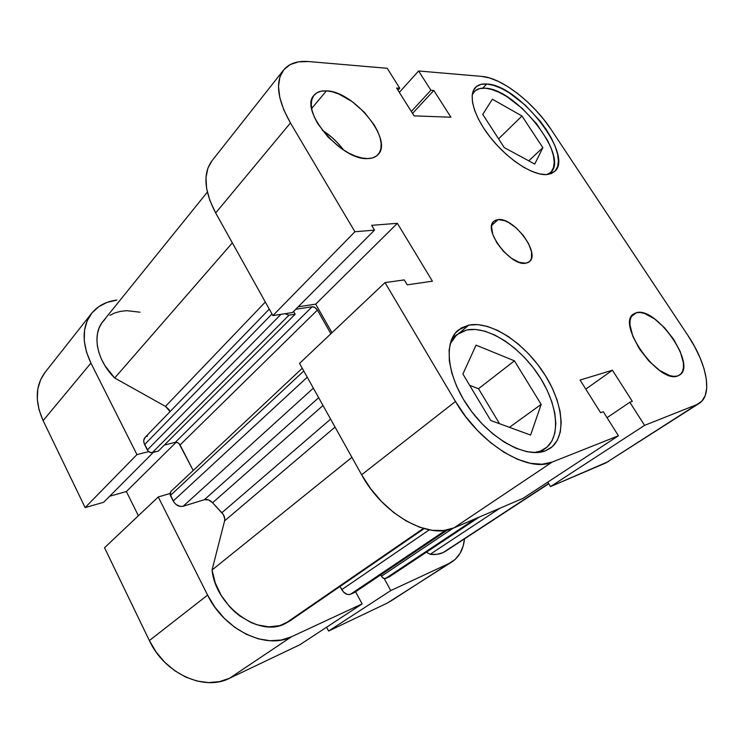<?xml version="1.0" encoding="UTF-8"?>
<svg xmlns="http://www.w3.org/2000/svg" width="744" height="744" viewBox="0 0 744 744"><rect width="100%" height="100%" fill="white"/><g stroke="black" fill="none" stroke-linecap="round" stroke-linejoin="round"><path stroke-width="1.12" d="M540.339 451.106L538.386 452.445L540.339 451.106L534.108 452.584L540.339 451.106L545.054 448.66C561.739 437.156 557.74 403.639 538.405 374.93C519.238 346.109 487.618 325.705 466.832 329.955L475.388 329.443L484.818 331.182L494.797 335.051L504.962 340.882L514.969 348.452L524.492 357.483L533.206 367.685L540.841 378.715L547.128 390.2L551.834 401.779L554.782 413.041L555.824 423.587L554.885 433.036L551.946 440.987L547.045 447.107L540.339 451.106M485.172 88.201C516.485 88.741 569.997 157.44 550.43 172.636L547.407 174.533L551.202 171.845L553.49 167.67L554.224 162.183L553.424 155.608L551.137 148.196L547.463 140.235L536.582 123.783L522.335 108.503L506.655 96.478L498.945 92.256L491.7 89.447L485.172 88.201C480.457 87.876 476.83 88.992 474.3 91.559L472.282 94.553L475.323 90.629L479.638 88.592L485.172 88.201M326.449 90.852L311.652 108.494L326.449 90.852L321.231 91.168L316.944 92.767L313.763 95.613L311.838 99.612L311.262 104.625L312.071 110.456L314.266 116.892L317.762 123.662L328.058 137.073L341.282 148.484L348.304 152.836L355.223 156.035L361.751 157.97L367.629 158.593C341.459 160.751 298.595 109.898 314.108 95.176C316.842 92.005 320.962 90.563 326.449 90.852C353.902 91.14 393.669 140.225 377.961 154.678C375.571 157.217 372.13 158.518 367.629 158.593L372.651 157.886L376.613 155.896L379.403 152.734L380.928 148.53L381.142 143.462L380.072 137.724L377.766 131.53L374.316 125.104L364.541 112.465L352.126 101.584L338.79 93.986L332.373 91.81L326.449 90.852M636.473 312.685L631.405 316.442L636.473 312.685L633.442 314.08L631.293 316.637L630.112 320.292L629.973 324.896L632.819 336.279L639.477 349.02L648.917 361.063L659.603 370.438L669.786 375.636L674.166 376.399L677.84 375.897C659.119 384.499 616.004 323.798 633.525 314.024L636.473 312.685C656.152 306.379 697.128 364.913 679.653 375.004L677.84 375.897L680.676 374.176L682.583 371.312L683.485 367.434L683.373 362.709L680.211 351.475L673.636 339.283L664.634 327.862L654.488 318.832L644.62 313.494L640.249 312.499L636.473 312.685M498.145 219.582L491.738 225.404L498.145 219.582L495.504 220.243L493.467 221.712L492.137 223.953L491.551 226.874L492.751 234.332L496.927 242.935L503.446 251.314L511.258 258.131L519.117 262.307L525.785 263.218C510.7 266.668 482.493 229.459 493.876 221.312L498.145 219.582C513.713 217.202 540.786 253.518 529.375 261.693L525.785 263.218L528.342 262.399L530.249 260.781L531.439 258.428L531.551 251.918L528.714 243.893L523.385 235.532L516.345 228.045L508.608 222.512L504.823 220.745L498.145 219.582M468.869 325.091L460.211 332.345L468.869 325.091L461.28 327.946L455.282 333.135L451.152 340.529L449.125 349.894L449.329 360.905L451.831 373.144L456.556 386.099L463.354 399.23L471.947 411.962L481.954 423.699L492.946 433.938L504.423 442.224L515.862 448.214L526.789 451.692L536.74 452.566L545.333 450.855C526.352 458.527 491.626 439.862 469.492 408.623C447.172 377.487 443.089 342.287 458.276 330.066L468.869 325.091C490.408 320.803 523.172 342.063 543.064 371.963C563.134 401.751 567.384 436.496 550.104 448.372L545.333 450.855L552.253 446.707L557.284 440.346L560.288 432.097L561.218 422.304L560.083 411.367L556.986 399.695L552.076 387.708L545.538 375.804L537.614 364.374L528.575 353.8L518.707 344.426L508.347 336.558L497.82 330.494L487.487 326.439L477.722 324.607L468.869 325.091M486.781 83.998L482.744 88.164L486.781 83.998L481.052 84.36L476.579 86.453L473.565 90.21L472.17 95.539L472.487 102.244L474.533 110.093L478.262 118.761L483.516 127.903L490.11 137.119L497.755 146.019L506.125 154.222L514.857 161.374L523.562 167.177L531.895 171.399L539.502 173.901L546.096 174.617C532.341 175.212 508.208 159.616 491.226 138.514C474.17 117.45 467.688 95.251 475.49 87.429C478.113 84.77 481.88 83.626 486.781 83.998C519.21 84.732 574.694 155.942 554.503 171.613L546.096 174.617L551.434 173.547L555.331 170.776L557.674 166.442L558.409 160.76L557.544 153.943L555.154 146.28L551.323 138.031L546.226 129.502L540.032 120.993L525.264 105.146L509.026 92.656L501.047 88.248L493.532 85.318L486.781 83.998M699.034 403.49L605.765 462.973L699.155 403.406C713.05 394.952 706.912 363.546 687.772 335.246L551.202 129.633C533.597 102.663 501.689 77.776 481.805 76.4L418.602 70.978L430.906 90.275L411.311 111.442L430.906 90.275L433.836 90.47L450.92 117.217L414.092 115.869L396.599 88.025L399.761 88.229L387.215 68.29L399.761 88.229L396.599 88.025L414.092 115.869L450.92 117.217L433.836 90.47L430.906 90.275L418.602 70.978L481.805 76.4L489.738 77.999L498.536 81.477L507.854 86.657L517.378 93.326L526.78 101.249L535.745 110.149L543.976 119.71L551.202 129.633L687.772 335.246L694.598 346.546L700.095 357.855L704.057 368.792L706.307 378.956L706.726 387.968L705.247 395.473L701.871 401.137L696.682 404.671L644.574 425.373L550.514 486.595L605.765 462.973L696.682 404.671L644.574 425.373L629.833 402.272L632.326 401.379L612.433 370.224L580.087 380.044L600.594 412.688L603.291 411.73L618.422 435.77L552.16 462.089L542.125 464.228L530.435 463.326L517.564 459.318L504.041 452.306L490.473 442.55L477.462 430.451L465.614 416.547L455.468 401.481L385.02 282.59L299.544 363.398L361.64 474.774L455.468 401.481L385.02 282.59L404.29 279.911L407.238 284.84L432.404 281.195L397.37 223.321L371.647 225.33L374.511 230.119L354.907 231.756L290.439 122.955L283.808 109.87L279.781 97.51L278.488 86.406L279.902 76.995L283.91 69.629L290.262 64.533L298.623 61.836L308.639 61.557L387.215 68.29L308.639 61.557C297.395 60.636 289.044 63.473 283.557 70.066L211.975 160.797C202.842 173.389 204.079 190.78 215.667 212.961L272.89 315.605L292.476 312.554L374.511 230.119L371.647 225.33L397.37 223.321L315.707 304.147L332.001 332.717L315.707 304.147L298.214 306.788L315.707 304.147L397.37 223.321L432.404 281.195L407.238 284.84L404.29 279.911L385.02 282.59L299.544 363.398L361.64 474.774L370.698 488.771L381.523 501.53L393.641 512.486L406.494 521.144L419.504 527.161L432.097 530.305L443.74 530.519L453.989 527.868L523.013 498.359L618.422 435.77L552.16 462.089L453.989 527.868L523.013 498.359L618.422 435.77L603.291 411.73L600.594 412.688L580.087 380.044L612.433 370.224L585.798 389.131L612.433 370.224L632.326 401.379L629.833 402.272L607.039 417.682L629.833 402.272L644.574 425.373L550.514 486.595L608.573 461.475M212.003 160.76L207.939 168.042L205.976 177.546L206.609 188.511L209.873 200.48L215.667 212.961L272.89 315.605L354.907 231.756L290.439 122.955L215.667 212.961L290.439 122.955C277.345 99.566 275.048 81.933 283.557 70.066M547.798 482.093L550.514 486.595L547.798 482.093M418.602 70.978L399.333 92.368L418.602 70.978M455.468 401.481L361.64 474.774C383.03 514.653 429.074 540.079 453.989 527.868L552.16 462.089C528.24 473.305 479.917 444.159 455.468 401.481M499.54 423.708L478.522 388.712L469.669 385.318L478.522 388.712L499.54 423.708M433.836 90.47L412.548 113.404L433.836 90.47M399.761 88.229L397.975 90.219L399.761 88.229M292.476 312.554L272.89 315.605L354.907 231.756L374.511 230.119L292.476 312.554M343.672 150.093C337.739 142.132 330.587 135.501 322.208 130.2L331.75 137.259L337.599 142.848L343.672 150.093M482.744 114.39L504.246 147.582L534.741 164.071L542.841 147.684L528.761 160.834L542.841 147.684L521.981 116.008L498.592 138.849L521.981 116.008L492.379 99.222L482.744 114.39L504.246 147.582L534.741 164.071L542.841 147.684L521.981 116.008L492.379 99.222L482.744 114.39M450.074 344.063L456.695 334.744L466.832 329.955L459.513 332.745L453.719 337.785L450.083 344.063M462.908 374.027L490.724 420.49L530.602 435.063L541.176 404.373L509.454 427.335L541.176 404.373L514.429 360.831L478.522 388.712L514.429 360.831L476.048 345.142L462.908 374.027L490.724 420.49L530.602 435.063L541.176 404.373L514.429 360.831L476.048 345.142L462.908 374.027M85.123 507.575L136.942 454.603L90.926 363.091L43.124 420.63L85.123 507.575L103.658 502.284L153.338 452.361L103.658 502.284L85.123 507.575L136.942 454.603L90.926 363.091L86.406 351.791L84.258 340.678L84.528 330.215L87.16 320.841L91.986 312.889L98.766 306.668L107.183 302.352L116.882 300.065C106.15 301.432 97.724 305.877 91.586 313.382C81.877 326.597 81.663 343.17 90.926 363.091L43.124 420.63L85.123 507.575M229.487 678.296L291.397 636.808L362.133 603.905L299.906 644.723L229.487 678.296L299.906 644.723L362.133 603.905L291.397 636.808L281.213 640.035L269.979 640.724L258.149 638.789L246.227 634.251L234.713 627.285L224.139 618.152L214.96 607.262L207.595 595.088L158.249 496.964L169.93 493.532L158.249 496.964L104.532 547.742L149.367 640.565L156.128 652.023L164.684 662.207L174.654 670.66L185.609 677.031L197.048 681.058L208.487 682.601L219.443 681.653L229.487 678.296L291.397 636.808C265.971 649.931 224.363 630.084 207.595 595.088L158.249 496.964L104.532 547.742L149.367 640.565L207.595 595.088L149.367 640.565C164.526 673.618 204.228 691.52 229.487 678.296M451.813 561.971L387.317 603.068L328.588 631.052L326.57 627.239L328.588 631.052L387.317 603.068L451.961 561.869C459.234 556.977 463.419 549.295 464.507 538.851L463.187 545.957L460.043 553.378L455.3 559.293L449.088 563.45L390.767 590.578L384.164 578.544L390.767 590.578L449.088 563.45L390.386 601.338M355.576 591.759L362.133 603.905L355.576 591.759M148.707 451.617L136.942 454.603L148.707 451.617M45.17 372.223L40.632 379.7L37.823 388.926L37.284 399.11L39.06 409.823L43.124 420.63C34.689 401.639 35.359 385.522 45.133 372.26L91.586 313.382M109.666 496.248L126.378 491.533L138.375 515.75L126.378 491.533L176.161 442.262L126.378 491.533L109.666 496.248M328.588 631.052L390.767 590.578L328.588 631.052M424.127 528.631L289.649 621.091L279.735 625.648L268.807 626.848L257.117 624.821L251.23 622.616L239.838 615.967L234.527 611.624L229.598 606.704L221.219 595.433L215.239 582.915L212.049 570.006L224.595 520.856C225.162 518.01 224.251 515.294 221.87 512.728L212.589 502.758L323.017 405.499L212.589 502.758C210.022 500.042 207.288 499.019 204.377 499.698L318.664 397.696L204.377 499.698L183.154 506.255C179.118 506.999 175.798 505.25 173.213 501.019L307.244 377.208L173.213 501.019L170.404 495.485L170.748 491.561L169.958 494.044L174.04 502.386L176.291 504.683L180.467 506.45L183.154 506.255L204.377 499.698L208.618 499.94L212.589 502.758L223.349 514.588L224.772 518.838L224.595 520.856L212.049 570.006L351.921 457.346L212.049 570.006C215.593 606.118 258.782 637.515 284.692 623.881L423.401 528.426L284.692 623.881L289.788 620.998M548.784 483.721L445.619 551.202L442.968 552.662L436.942 554.336L430.153 554.299L426.386 552.197L430.153 554.299L499.856 508.254L430.153 554.299C434.933 554.885 439.202 554.336 442.968 552.662L548.644 483.498L445.647 551.183M479.192 517.099L389.726 576.563L478.931 517.201L389.233 576.842L385.615 578.469C384.081 578.906 382.695 578.162 381.449 576.228L452.975 528.286L381.449 576.228L380.705 574.861L382.323 577.409L384.574 578.618L389.744 576.554M140.03 312.201L126.861 310.685L120.695 311.317L114.985 312.871L109.87 315.354M105.462 318.702L101.882 322.859L99.212 327.751L97.538 333.275L96.906 339.311L97.343 345.718L98.85 352.358L101.407 359.073L104.96 365.685L114.678 378.008L165.466 406.391L168.907 409.46L170.069 411.599L165.466 406.391L114.678 378.008L232.351 242.879L114.678 378.008C96.599 360.087 91.745 334.502 103.035 321.315L207.344 192.129M147.498 436.068L146.326 436.496M145.108 437.398L143.75 440.42L144.066 443.164L148.279 451.227L150.967 452.668L158.342 451.087L295.173 314.21L293.601 311.42L295.173 314.21L158.342 451.087L152.325 452.622L288.97 315.186L295.173 314.21L288.97 315.186L152.325 452.622C150.279 452.91 148.623 452.017 147.358 449.953L280.944 314.349L147.358 449.953L144.624 444.549L271.997 313.987L144.624 444.549C143.294 441.676 143.453 439.295 145.089 437.407L269.272 309.104M164.34 445.089L175.258 442.345L177.928 442.792L179.146 443.731L193.208 470.506L180.048 444.968L317.4 310.081L330.894 333.758L317.4 310.081L180.048 444.968C178.811 442.959 177.212 442.085 175.258 442.345L312.108 306.761L314.954 307.532L317.4 310.081C315.902 307.802 314.135 306.695 312.108 306.761L295.749 309.262L312.108 306.761L175.258 442.345L164.34 445.089M354.935 592.15L447.562 529.895L354.404 592.512L350.508 594.261L445.619 530.258L350.508 594.261C347.225 595.219 344.305 593.684 341.756 589.657L429.297 529.849L341.756 589.657L340.036 586.449L343.551 592.112L347.085 594.363L349.457 594.568L354.721 592.326M285.054 313.708L288.97 315.186L285.064 313.708M221.87 512.728L330.615 419.132L221.87 512.728M224.595 520.856L335.051 427.093L224.595 520.856M265.329 302.027L165.466 406.391L265.329 302.027M183.154 506.255L313.345 388.163L183.154 506.255M170.404 495.485L303.775 370.986L170.404 495.485M385.615 578.469L475.379 518.726L385.615 578.469M539.772 452.278L544.906 448.753M548.495 174.384L550.43 172.636M472.477 93.446L474.3 91.559M451.85 338.818L456.695 334.744M170.748 491.561L302.25 368.252M354.683 592.354L447.646 529.886"/></g></svg>
